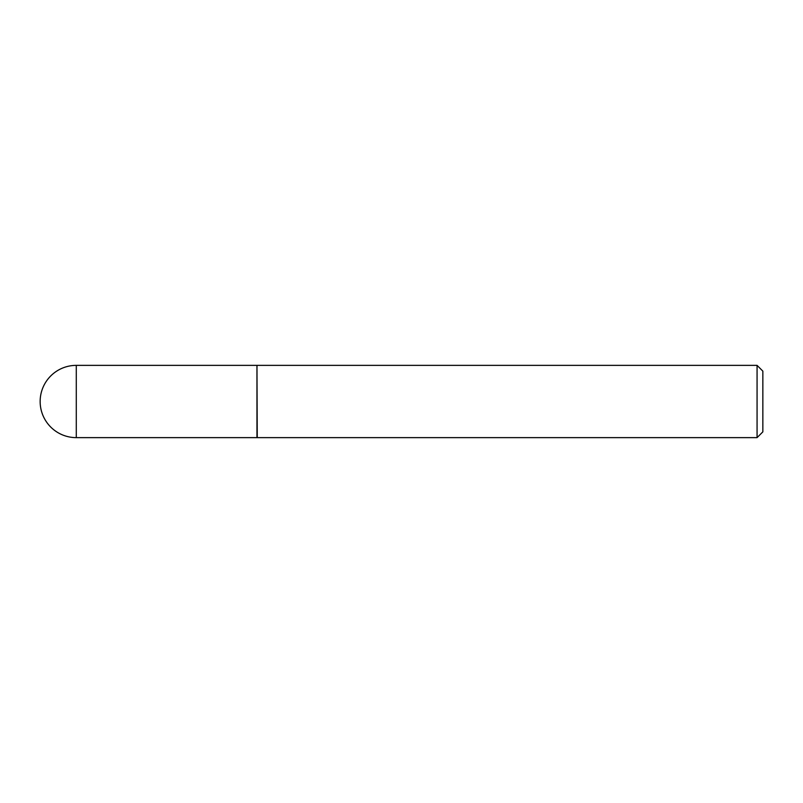 <?xml version="1.0" encoding="UTF-8"?>
<svg xmlns="http://www.w3.org/2000/svg" width="803" height="803" viewBox="0 0 803 803"><rect width="100%" height="100%" fill="white"/><g stroke="black" fill="none" stroke-linecap="round" stroke-linejoin="round"><path stroke-width="0.6" stroke-dasharray="4.01 3.01" d="M256.96 437.635L256.96 365.365M256.96 401.5L256.96 437.344L256.96 401.5M257.251 437.635L257.251 365.365M757.068 437.635L757.068 365.365M762.85 431.853L762.85 371.147M76.285 437.635L76.285 365.365"/><path stroke-width="1.2" d="M76.285 365.365L256.96 365.365L256.96 437.635L76.285 437.635A36.135 36.135 0 0 1 40.15 401.5A36.135 36.135 0 0 1 76.285 365.365L76.285 437.635M256.96 365.656L257.251 437.635L757.068 437.635L757.068 365.365L762.85 371.147L762.85 431.853L757.068 437.635M257.251 365.365L757.068 365.365"/></g></svg>
